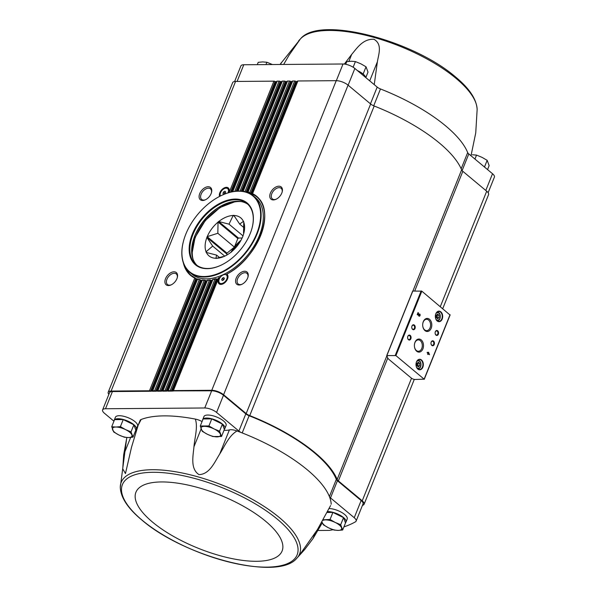 <?xml version="1.0" encoding="UTF-8"?>
<svg xmlns="http://www.w3.org/2000/svg" width="597" height="597" viewBox="0 0 597 597"><rect width="100%" height="100%" fill="white"/><g stroke="black" fill="none" stroke-linecap="round" stroke-linejoin="round"><path stroke-width="0.9" d="M138.138 425.303L140.116 420.378A8.955 3.269 21.9 0 1 141.123 419.504L138.138 425.303L131.519 447.243L125.46 473.57L122.743 468.846L123.661 454.824L126.84 437.511M141.123 419.504A108.423 39.559 21.9 0 1 195.338 419.087A8.955 3.269 21.9 0 1 202.062 421.579M219.674 454.086L229.397 429.907A8.955 3.269 21.9 0 1 237.009 430.959C228.778 435.825 224.823 446.004 219.674 454.086C214.681 461.959 209.681 474.399 198.958 474.6C190.107 468.809 193.152 455.75 193.958 446.765C194.749 437.459 198.062 427.049 195.338 419.087M237.009 430.959A108.423 39.559 21.9 0 1 242.195 432.937A108.423 39.559 21.9 0 1 329.402 496.57A108.423 39.559 21.9 0 1 331.178 503.667A8.955 3.269 21.9 0 1 331.096 504.271L331.178 503.667M126.773 437.504L120.273 487.398A96.117 35.074 -158.1 0 1 201.831 477.981A96.117 35.074 -158.1 0 1 298.918 541.255A96.117 35.074 -158.1 0 1 296.746 558.337L304.731 549.486L300.724 553.329L317.447 529.554L330.566 505.592M304.731 549.486L312.977 538.636L322.32 522.771M329.268 508.562A11.94 4.358 21.9 0 1 344.7 514.51A11.94 4.358 21.9 0 1 347.208 519.024L345.999 522.032A11.94 4.358 -158.1 0 0 340.439 515.42A11.94 4.358 -158.1 0 0 327.835 511.569M343.924 526.875A205.905 75.132 21.9 0 0 355.461 521.808A8.955 3.269 21.9 0 0 356.118 521.099A8.955 3.269 21.9 0 0 354.237 517.711L330.514 497.913A5.47 2 21.9 0 1 329.402 496.57L336.312 479.384A108.423 39.559 21.9 0 0 249.106 415.751A5.47 2 21.9 0 1 245.815 413.885L223.487 395.251A8.955 3.269 21.9 0 0 211.659 390.796L173.018 390.901A1.246 0.455 21.9 0 1 173.018 390.744A1.246 0.455 21.9 0 1 173.421 390.58L211.771 390.289A8.955 3.269 21.9 0 1 223.599 394.751L246.173 413.587A5.97 2.179 21.9 0 0 249.74 415.609A109.423 39.924 21.9 0 1 337.163 479.458A5.97 2.179 21.9 0 0 338.372 480.913L362.23 500.831A8.955 3.269 21.9 0 1 364.11 504.219A8.955 3.269 21.9 0 1 363.469 504.92A206.905 75.491 21.9 0 1 362.379 505.54M333.059 529.726A205.905 75.132 21.9 0 1 329.76 530.345A5.97 2.179 21.9 0 1 329.007 530.405L318.194 530.487M362.401 73.468L363.342 74.229M108.841 394.386A8.955 3.269 21.9 0 1 108.199 392.236A8.955 3.269 21.9 0 1 111.102 391.065L149.459 390.766A1.246 0.455 21.9 0 1 150.601 391.072L152.317 391.065A1.246 0.455 21.9 0 1 152.31 390.908A1.246 0.455 21.9 0 1 152.713 390.744L154.63 390.729A1.246 0.455 21.9 0 1 155.78 391.035L157.489 391.02A1.246 0.455 21.9 0 1 157.489 390.863A1.246 0.455 21.9 0 1 157.892 390.707L159.809 390.692A1.246 0.455 21.9 0 1 160.959 390.998L162.668 390.983A1.246 0.455 21.9 0 1 162.66 390.826A1.246 0.455 21.9 0 1 163.063 390.662L164.988 390.647A1.246 0.455 21.9 0 1 166.13 390.953L167.847 390.945A1.246 0.455 21.9 0 1 167.839 390.789A1.246 0.455 21.9 0 1 168.242 390.625L170.16 390.61A1.246 0.455 21.9 0 1 171.309 390.916L173.093 391.095M152.384 391.251L156.16 391.222M157.563 391.214L161.339 391.184M162.735 391.169L166.511 391.139M167.914 391.132L171.69 391.102M488.122 192.727L494.398 177.122A8.955 3.269 21.9 0 0 492.518 173.734L468.794 153.929A5.47 2 21.9 0 1 467.682 152.586L461.175 168.787M292.306 81.334A1.246 0.455 21.9 0 1 292.299 81.177A1.246 0.455 21.9 0 1 292.702 81.013L294.627 80.998A1.246 0.455 21.9 0 1 295.769 81.304L296.351 81.595L251.277 193.719L249.785 192.547A51.529 31.85 -50.2 0 0 248.061 192.07L247.673 192.57M287.127 81.371A1.246 0.455 21.9 0 1 287.127 81.214A1.246 0.455 21.9 0 1 287.53 81.05L289.448 81.035A1.246 0.455 21.9 0 1 290.597 81.349L291.179 81.632L246.718 192.234M281.956 81.416A1.246 0.455 21.9 0 1 281.948 81.259A1.246 0.455 21.9 0 1 282.351 81.095L284.269 81.08A1.246 0.455 21.9 0 1 285.418 81.386L286 81.67L241.957 191.234M276.777 81.453A1.246 0.455 21.9 0 1 276.769 81.296A1.246 0.455 21.9 0 1 277.172 81.132L279.097 81.117A1.246 0.455 21.9 0 1 280.239 81.423L280.821 81.714L236.83 191.152M225.666 191.943L225.069 193.435L223.696 194.189L222.927 193.45L223.524 191.965L224.897 191.212L225.666 191.943M227.972 192.906A5.254 3.246 -50.2 0 0 227.666 188.659A5.254 3.246 -50.2 0 0 222.285 190.085A5.254 3.246 -50.2 0 0 220.375 196.017M224.405 278.292L223.808 279.777L222.442 280.53L221.666 279.799L222.263 278.306L223.636 277.553L224.405 278.292M221.211 283.582A5.254 3.246 -50.2 0 0 226.263 280.097A5.254 3.246 -50.2 0 0 226.405 275.008A5.254 3.246 -50.2 0 0 220.547 276.963A5.254 3.246 -50.2 0 0 219.666 283.082A5.254 3.246 -50.2 0 0 221.211 283.582M173.421 390.58L218.718 277.889A51.529 31.85 -50.2 0 0 219.286 277.68L219.98 277.404L219.286 277.68A6.216 3.843 -50.2 0 0 220.883 284.411A6.216 3.843 -50.2 0 0 222.897 283.926A6.216 3.843 -50.2 0 0 227.823 278.03A6.216 3.843 -50.2 0 0 226.875 274.157A51.529 31.85 -50.2 0 0 262.247 231.166A51.529 31.85 -50.2 0 0 252.576 193.667L252.367 194.219M171.936 391.102L216.965 279.075L216.353 278.866L171.309 390.916M168.242 390.625L212.883 279.568A51.529 31.85 -50.2 0 0 215.002 279.06L216.353 278.866M166.757 391.139L211.293 280.351L210.696 280.097L166.13 390.953M163.063 390.662L207.42 280.329A51.529 31.85 -50.2 0 0 209.405 280.15L210.696 280.097M161.578 391.177L205.98 280.724L205.405 280.433L160.959 390.998M157.892 390.707L202.308 280.202A51.529 31.85 -50.2 0 0 204.167 280.351L205.405 280.433M156.407 391.222L201.025 280.217L200.465 279.889L155.78 391.035M152.713 390.744L197.555 279.195A51.529 31.85 -50.2 0 0 199.271 279.672L200.465 279.889M151.228 391.259L196.435 278.799L195.891 278.418L150.601 391.072M183.376 262.956A51.529 31.85 -50.2 0 0 194.756 278.075L195.891 278.418M250.367 193.137A51.23 31.663 -50.2 0 0 247.606 192.361L247.621 192.48M149.459 390.766L194.756 278.075L195.532 278.18M108.199 392.236L232.658 82.625A8.955 3.269 21.9 0 1 235.561 81.453L273.919 81.162A1.246 0.455 21.9 0 1 275.068 81.468L275.65 81.752L231.337 191.988M276.493 81.998L275.65 81.752M154.63 390.729L199.271 279.672L200.092 279.687M281.665 81.953L280.821 81.714M159.809 390.692L204.167 280.351L205.017 280.269M286.844 81.916L286 81.67M164.988 390.647L209.405 280.15L210.301 279.963M292.023 81.879L291.179 81.632M297.485 81.296A1.246 0.455 21.9 0 1 297.478 81.14A1.246 0.455 21.9 0 1 297.881 80.976L336.238 80.677A8.955 3.269 21.9 0 1 348.066 85.14L370.64 103.982L246.173 413.587M297.194 81.834L296.351 81.595M170.16 390.61L215.002 279.06L215.942 278.762M273.344 199.943A7.955 4.918 -50.2 0 0 275.926 199.316A7.955 4.918 -50.2 0 0 282.224 191.771A7.955 4.918 -50.2 0 0 278.157 186.249A7.955 4.918 -50.2 0 0 270.24 193.525A7.955 4.918 -50.2 0 0 273.344 199.943M239.143 285.008A7.955 4.918 -50.2 0 0 241.733 284.388A7.955 4.918 -50.2 0 0 248.031 276.836A7.955 4.918 -50.2 0 0 243.957 271.314A7.955 4.918 -50.2 0 0 236.039 278.598A7.955 4.918 -50.2 0 0 239.143 285.008M415.146 379.483A2.985 1.09 21.9 0 1 411.206 377.998L388.923 359.401A5.97 2.179 21.9 0 1 387.692 357.872A111.258 40.596 21.9 0 0 386.774 355.566L395.915 355.611L424.131 379.162L415.146 379.483M386.819 355.446L412.676 291.045L421.825 291.164L449.981 314.97M428.512 352.178L428.198 352.969L427.333 352.252L427.139 352.73L428.004 353.454L427.683 354.245L428.019 354.521L428.34 353.73L429.541 354.737L428.512 352.178M419.713 313.962L419.519 314.447A0.634 0.44 89.6 0 1 419.303 315.634A0.634 0.44 89.6 0 1 418.87 315.141L418.034 312.559L417.206 314.626L417.542 314.903L418.169 313.343L418.49 315.268A1.194 0.828 89.6 0 0 420.101 315.306A1.194 0.828 89.6 0 0 419.713 313.962M417.84 369.088A5.269 3.672 89.6 0 0 423.012 366.745A5.269 3.672 89.6 0 0 420.863 359.558A5.269 3.672 89.6 0 0 416.102 363.282A5.269 3.672 89.6 0 0 416.116 365.842A5.269 3.672 89.6 0 0 417.84 369.088M437.183 320.97A5.269 3.672 89.6 0 0 442.355 318.619A5.269 3.672 89.6 0 0 440.205 311.44A5.269 3.672 89.6 0 0 435.444 315.156A5.269 3.672 89.6 0 0 435.459 317.723A5.269 3.672 89.6 0 0 437.183 320.97M435.982 335.118A2.485 1.731 89.6 0 0 438.422 334.007A2.485 1.731 89.6 0 0 437.407 330.619A2.485 1.731 89.6 0 0 435.161 332.38A2.485 1.731 89.6 0 0 435.176 333.589A2.485 1.731 89.6 0 0 435.982 335.118M431.84 345.432A2.485 1.731 89.6 0 0 434.28 344.32A2.485 1.731 89.6 0 0 433.265 340.932A2.485 1.731 89.6 0 0 431.019 342.685A2.485 1.731 89.6 0 0 431.027 343.902A2.485 1.731 89.6 0 0 431.84 345.432M424.967 330.604A6.545 4.56 89.6 0 0 431.392 327.693A6.545 4.56 89.6 0 0 428.721 318.776A6.545 4.56 89.6 0 0 422.81 323.395A6.545 4.56 89.6 0 0 422.833 326.581A6.545 4.56 89.6 0 0 424.967 330.604M416.676 351.23A6.545 4.56 89.6 0 0 423.101 348.312A6.545 4.56 89.6 0 0 420.43 339.402A6.545 4.56 89.6 0 0 414.519 344.021A6.545 4.56 89.6 0 0 414.542 347.2A6.545 4.56 89.6 0 0 416.676 351.23M412.631 329.395A2.485 1.731 89.6 0 0 415.072 328.29A2.485 1.731 89.6 0 0 414.057 324.902A2.485 1.731 89.6 0 0 411.811 326.656A2.485 1.731 89.6 0 0 411.818 327.865A2.485 1.731 89.6 0 0 412.631 329.395M408.482 339.708A2.485 1.731 89.6 0 0 410.923 338.603A2.485 1.731 89.6 0 0 409.908 335.208A2.485 1.731 89.6 0 0 407.661 336.969A2.485 1.731 89.6 0 0 407.669 338.178A2.485 1.731 89.6 0 0 408.482 339.708M407.661 338.118A2.06 1.433 89.6 0 0 408.326 339.335A2.06 1.433 89.6 0 0 409.057 339.618A2.06 1.433 89.6 0 0 410.467 337.551A2.06 1.433 89.6 0 0 409.02 335.507A2.06 1.433 89.6 0 0 407.654 337.021M411.811 327.813A2.06 1.433 89.6 0 0 412.467 329.029A2.06 1.433 89.6 0 0 413.199 329.305A2.06 1.433 89.6 0 0 414.616 327.238A2.06 1.433 89.6 0 0 413.169 325.193A2.06 1.433 89.6 0 0 411.803 326.708M414.527 347.096A5.694 3.963 89.6 0 0 416.363 350.499A5.694 3.963 89.6 0 0 418.385 351.275A5.694 3.963 89.6 0 0 422.303 345.551A5.694 3.963 89.6 0 0 418.296 339.887A5.694 3.963 89.6 0 0 414.505 344.126M422.818 326.469A5.694 3.963 89.6 0 0 424.654 329.872A5.694 3.963 89.6 0 0 426.676 330.648A5.694 3.963 89.6 0 0 430.594 324.925A5.694 3.963 89.6 0 0 426.586 319.268A5.694 3.963 89.6 0 0 422.795 323.499M431.019 343.842A2.06 1.433 89.6 0 0 431.676 345.059A2.06 1.433 89.6 0 0 432.407 345.342A2.06 1.433 89.6 0 0 433.825 343.275A2.06 1.433 89.6 0 0 432.377 341.23A2.06 1.433 89.6 0 0 431.012 342.745M435.161 333.529A2.06 1.433 89.6 0 0 435.825 334.745A2.06 1.433 89.6 0 0 436.556 335.029A2.06 1.433 89.6 0 0 437.967 332.962A2.06 1.433 89.6 0 0 436.519 330.917A2.06 1.433 89.6 0 0 435.153 332.432M439.041 315.283L437.653 314.126L436.273 315.268L436.273 317.567L437.661 318.723L439.041 317.582L439.041 315.283L436.75 314.873M435.459 317.686A4.97 3.463 89.6 0 0 437.071 320.716A4.97 3.463 89.6 0 0 438.84 321.387A4.97 3.463 89.6 0 0 442.258 316.388A4.97 3.463 89.6 0 0 438.758 311.44A4.97 3.463 89.6 0 0 435.437 315.194M419.698 363.409L418.31 362.252L416.922 363.386L416.93 365.685L418.31 366.842L419.698 365.7L419.698 363.409L417.4 362.998M416.109 365.812A4.97 3.463 89.6 0 0 417.728 368.834A4.97 3.463 89.6 0 0 419.49 369.513A4.97 3.463 89.6 0 0 422.915 364.513A4.97 3.463 89.6 0 0 419.415 359.566A4.97 3.463 89.6 0 0 416.094 363.319M419.198 316.179A1.194 0.828 89.6 0 0 419.646 314.126M418.497 312.947L418.654 315.141A0.634 0.44 89.6 0 0 419.198 315.612M417.378 314.768L418.169 313.343M429.377 354.603L428.459 352.312M427.28 352.387L428.198 352.969M427.862 354.387L428.34 353.73M429.004 353.64L428.534 353.252M417.437 366.11L419.698 365.7M417.915 365.715L417.907 363.416M436.78 317.992L439.041 317.582M437.258 317.597L437.258 315.298M370.64 103.982A5.97 2.179 21.9 0 0 374.2 106.005A109.423 39.924 21.9 0 1 461.623 169.846A5.97 2.179 21.9 0 0 462.832 171.309L486.697 191.219A8.955 3.269 21.9 0 1 488.577 194.615L442.743 308.627M228.763 192.659A6.216 3.843 -50.2 0 0 229.076 191.689A6.216 3.843 -50.2 0 0 224.196 187.928A6.216 3.843 -50.2 0 0 219.577 196.428M168.466 285.553A7.955 4.918 -50.2 0 0 171.048 284.933A7.955 4.918 -50.2 0 0 177.346 277.381A7.955 4.918 -50.2 0 0 173.272 271.859A7.955 4.918 -50.2 0 0 165.362 279.142A7.955 4.918 -50.2 0 0 168.466 285.553M202.659 200.488A7.955 4.918 -50.2 0 0 205.249 199.861A7.955 4.918 -50.2 0 0 211.547 192.316A7.955 4.918 -50.2 0 0 207.472 186.794A7.955 4.918 -50.2 0 0 199.555 194.07A7.955 4.918 -50.2 0 0 202.659 200.488M330.514 497.913L337.424 480.727A5.47 2 21.9 0 1 336.312 479.384M337.424 480.727L361.148 500.525A8.955 3.269 21.9 0 1 363.028 503.913L356.118 521.099M113.945 421.206L104.482 413.303A8.955 3.269 21.9 0 1 102.602 409.915L109.512 392.729A8.955 3.269 21.9 0 1 112.415 391.557L150.981 391.259M247.927 277.209A6.88 4.254 -50.2 0 0 246.971 273.389A6.88 4.254 -50.2 0 0 239.293 275.948A6.88 4.254 -50.2 0 0 238.151 283.956A6.88 4.254 -50.2 0 0 240.173 284.62A6.88 4.254 -50.2 0 0 242.083 284.217M211.442 192.689A6.88 4.254 -50.2 0 0 210.487 188.868A6.88 4.254 -50.2 0 0 202.808 191.428A6.88 4.254 -50.2 0 0 201.667 199.435A6.88 4.254 -50.2 0 0 203.681 200.099A6.88 4.254 -50.2 0 0 205.592 199.697M177.249 277.754A6.88 4.254 -50.2 0 0 176.287 273.933A6.88 4.254 -50.2 0 0 168.615 276.493A6.88 4.254 -50.2 0 0 167.466 284.5A6.88 4.254 -50.2 0 0 169.488 285.165A6.88 4.254 -50.2 0 0 171.399 284.762M282.127 192.144A6.88 4.254 -50.2 0 0 281.165 188.324A6.88 4.254 -50.2 0 0 273.493 190.883A6.88 4.254 -50.2 0 0 272.351 198.891A6.88 4.254 -50.2 0 0 274.366 199.555A6.88 4.254 -50.2 0 0 276.277 199.152M223.681 283.075A2.739 1.694 -50.2 0 0 224.188 283.157A2.739 1.694 -50.2 0 0 224.218 283.157M227.3 279.471A2.739 1.694 -50.2 0 0 227.121 278.956M219.763 283.157A5.254 3.246 -50.2 0 0 219.86 283.239A5.254 3.246 -50.2 0 0 221.405 283.739A5.254 3.246 -50.2 0 0 223.106 283.329L225.091 282.441A2.089 1.291 -50.2 0 0 225.114 282.426M226.741 280.478A2.089 1.291 -50.2 0 0 226.748 280.456L227.27 278.344A5.254 3.246 -50.2 0 0 226.599 275.165A5.254 3.246 -50.2 0 0 226.502 275.09M223.106 283.329A5.254 3.246 -50.2 0 0 227.27 278.344M228.27 192.809A5.254 3.246 -50.2 0 0 228.532 192.003A5.254 3.246 -50.2 0 0 227.853 188.824A5.254 3.246 -50.2 0 0 227.755 188.742M222.509 280.493L221.666 279.799M223.024 280.209L223.405 279.262L222.263 278.306M223.405 279.262L224.196 278.829M223.763 194.152L222.927 193.45M224.285 193.868L224.666 192.913L223.524 191.965M224.666 192.913L225.45 192.48M275.448 81.655L276.635 81.64M280.62 81.61L281.806 81.602M285.799 81.573L286.985 81.565M290.978 81.535L292.164 81.52M296.149 81.49L297.336 81.483M234.614 81.52L240.882 65.931A8.955 3.269 21.9 0 1 243.785 64.76L343.029 63.998A8.955 3.269 21.9 0 1 354.857 68.461L377.185 87.095A5.47 2 21.9 0 0 380.476 88.96A108.423 39.559 21.9 0 1 467.682 152.586M374.237 84.632L377.394 61.752L369.715 80.856M344.342 64.073L351.678 54.424C357.043 48.051 363.013 38.686 373.953 39.283C382.595 44.26 378.625 54.133 377.394 61.752M280.008 64.483L299.903 39.641L289.239 54.909L283.642 64.454M471.003 155.78L475.742 132.9L477.137 109.602C476.66 99.371 469.458 88.483 455.533 76.953C413.639 40.626 319.798 15.328 300.664 38.663A96.117 35.074 21.9 0 1 368.759 36.014A96.117 35.074 21.9 0 1 455.989 78.334A96.117 35.074 21.9 0 1 477.137 109.602M249.106 415.751L242.195 432.937A5.47 2 21.9 0 1 238.904 431.071L245.815 413.885M102.602 409.915A8.955 3.269 21.9 0 1 105.505 408.744L204.749 407.982A8.955 3.269 21.9 0 1 216.577 412.437L238.904 431.071M114.527 419.751A11.94 4.358 -158.1 0 0 114.184 420.288L115.393 417.281A11.94 4.358 21.9 0 1 123.407 416.221A11.94 4.358 21.9 0 1 135.034 421.661A11.94 4.358 21.9 0 1 137.541 426.183L136.332 429.191A11.94 4.358 -158.1 0 0 127.862 421.109A11.94 4.358 -158.1 0 0 114.646 419.639M203.062 419.072A11.94 4.358 -158.1 0 0 202.719 419.601L203.928 416.594A11.94 4.358 21.9 0 1 211.942 415.534A11.94 4.358 21.9 0 1 223.569 420.982A11.94 4.358 21.9 0 1 226.076 425.504L224.868 428.512A11.94 4.358 -158.1 0 0 216.398 420.43A11.94 4.358 -158.1 0 0 203.181 418.96M136.049 430.952A18.403 6.716 21.9 0 1 135.512 430.915M229.397 429.907A18.403 6.716 21.9 0 1 224.047 430.236M365.648 77.461A11.94 4.358 -158.1 0 0 357.364 70.55M257.277 64.663L258.217 62.327L262.695 61.916L266.874 62.26L265.934 64.595M272.336 64.498L266.874 62.26M345.693 64.282L346.753 61.648L351.23 61.237L355.409 61.581L353.133 67.23M363.2 73.864L366.036 66.804L360.872 63.819L355.409 61.581M365.804 77.595L368.013 72.103L366.036 66.804M474.943 159.063L476.54 155.101L472.361 154.757M484.48 167.026L487.167 160.332L482.003 157.339L476.54 155.101M487.555 169.585L489.144 165.623L487.167 160.332M345.439 522.763A11.94 4.358 -158.1 0 0 345.999 522.032M327.395 512.457L332.902 512.413L343.529 517.644L345.506 522.935L342.671 529.994L340.693 524.703L335.23 522.465L330.059 519.472L323.455 519.8M224.308 429.236A11.94 4.358 -158.1 0 0 224.868 428.512M202.719 419.601A11.94 4.358 -158.1 0 0 202.599 420.228M200.271 426.019L203.114 418.96L211.771 418.893L222.397 424.116L224.375 429.415L221.539 436.474L219.562 431.176L214.099 428.937L208.928 425.952L200.271 426.019L202.249 431.31L207.413 434.295L212.883 436.541L221.539 436.474M135.773 429.922A11.94 4.358 -158.1 0 0 136.332 429.191M114.184 420.288A11.94 4.358 -158.1 0 0 114.064 420.907M111.736 426.698L114.572 419.639L123.236 419.572L133.862 424.803L135.84 430.094L133.004 437.153L131.027 431.862L125.557 429.616L120.393 426.631L115.915 427.042L111.736 426.698L113.714 431.989L118.878 434.982L124.34 437.22L128.519 437.564L133.004 437.153M123.236 419.572L120.393 426.631M133.862 424.803L131.027 431.862M211.771 418.893L208.928 425.952M222.397 424.116L219.562 431.176M322.119 522.106A10.447 3.813 -158.1 0 0 322.238 522.562L323.38 524.838L328.544 527.823L334.014 530.061L338.186 530.405L342.671 529.994M332.902 512.413L330.059 519.472M343.529 517.644L340.693 524.703M118.878 434.982A10.447 3.813 -158.1 0 0 128.519 437.564A10.447 3.813 -158.1 0 0 131.862 434.877A10.447 3.813 -158.1 0 0 125.557 429.616A10.447 3.813 -158.1 0 0 115.915 427.042A10.447 3.813 -158.1 0 0 112.572 429.721A10.447 3.813 -158.1 0 0 118.878 434.982M207.413 434.295A10.447 3.813 -158.1 0 0 217.054 436.877A10.447 3.813 -158.1 0 0 220.397 434.198A10.447 3.813 -158.1 0 0 214.099 428.937A10.447 3.813 -158.1 0 0 204.45 426.355A10.447 3.813 -158.1 0 0 201.114 429.042A10.447 3.813 -158.1 0 0 207.413 434.295M322.238 522.562A10.447 3.813 -158.1 0 0 328.544 527.823A10.447 3.813 -158.1 0 0 338.186 530.405A10.447 3.813 -158.1 0 0 341.529 527.726A10.447 3.813 -158.1 0 0 335.23 522.465A10.447 3.813 -158.1 0 0 325.581 519.883A10.447 3.813 -158.1 0 0 323.156 520.323M227.084 254.897L226.651 253.897L206.846 237.36L212.689 246.091A19.38 11.985 -50.2 0 0 212.689 246.098L206.069 251.755L206.711 252.538M224.606 256.038L212.689 246.091M226.987 253.15L234.397 247.106L217.838 233.278L207.129 236.658L226.987 253.15A24.865 15.373 -50.2 0 0 226.673 253.941M218.032 222.002L217.845 233.27A19.38 11.985 -50.2 0 0 217.838 233.278L234.405 247.098L237.845 238.539L218.032 222.002A24.917 15.403 129.8 0 1 218.644 221.502L229.009 224.159A19.38 11.985 -50.2 0 0 229.009 224.159L242.994 235.83L229.017 224.159L233.226 215.353A24.917 15.403 129.8 0 1 233.815 215.345L239.658 224.076A19.38 11.985 -50.2 0 0 239.658 224.076L243.83 227.554L239.666 224.076L243.524 221.308A24.917 15.403 129.8 0 1 243.74 221.8L243.546 233.076A19.38 11.985 -50.2 0 0 243.546 233.076M237.845 238.539A24.917 15.403 129.8 0 1 238.457 238.039L242.106 238.009M238.457 238.039L218.644 221.502M234.576 216.48L233.226 215.353M243.666 221.987A24.768 15.313 -50.2 0 1 243.919 232.845A24.768 15.313 -50.2 0 1 242.837 236.255L242.889 236.382A24.917 15.403 129.8 0 1 242.613 237.084L242.449 237.218A24.768 15.313 -50.2 0 1 231.778 251.561L231.703 251.747A24.917 15.403 129.8 0 1 231.091 252.247L230.935 252.247A24.768 15.313 -50.2 0 1 224.308 256.337A24.768 15.313 -50.2 0 1 216.674 258.262L222.927 256.598M216.674 258.262L216.51 258.397A24.917 15.403 129.8 0 1 215.927 258.397L216.577 255.098L219.539 257.568M205.995 251.941A24.917 15.403 129.8 0 0 206.211 252.434L216.577 255.098M224.599 256.038L212.689 246.098M238.509 238.031A24.865 15.373 -50.2 0 0 237.822 238.599M226.651 253.897A24.917 15.403 129.8 0 1 226.935 253.195M206.368 252.434A24.768 15.313 -50.2 0 0 215.868 258.27M206.898 237.494A24.768 15.313 -50.2 0 0 206.069 251.755M206.846 237.36A24.917 15.403 129.8 0 1 207.129 236.658M217.957 222.188A24.768 15.313 -50.2 0 0 207.286 236.524M233.069 215.487A24.768 15.313 -50.2 0 0 218.8 221.502M243.367 221.308A24.768 15.313 -50.2 0 0 233.867 215.48M238.419 191.204A49.387 30.529 129.8 0 1 257.695 230.994A49.387 30.529 129.8 0 1 208.562 276.18A49.387 30.529 129.8 0 1 183.286 241.904A49.387 30.529 129.8 0 1 222.382 195.062A49.387 30.529 129.8 0 1 238.419 191.204M235.255 199.062A40.29 24.902 129.8 0 1 252.247 227.308A40.29 24.902 129.8 0 1 220.353 265.523A40.29 24.902 129.8 0 1 190.062 241.375A40.29 24.902 129.8 0 1 235.255 199.062M222.494 195.018A49.738 30.745 129.8 0 1 222.606 194.965A49.738 30.745 129.8 0 1 238.748 191.077A49.738 30.745 129.8 0 1 253.352 195.861A49.738 30.745 129.8 0 1 245.083 253.747A49.738 30.745 129.8 0 1 189.607 272.225A49.738 30.745 129.8 0 1 183.227 242.136A49.738 30.745 129.8 0 1 183.257 242.024M253.352 195.861L255.538 197.689A49.738 30.745 129.8 0 1 247.27 255.568A49.738 30.745 129.8 0 1 191.801 274.053L189.607 272.225M248.956 193.107A51.23 31.663 129.8 0 1 257.031 196.995M217.942 278.978A51.23 31.663 129.8 0 1 217.368 279.157M212.219 280.381A51.23 31.663 129.8 0 1 211.681 280.471M206.86 280.874A51.23 31.663 129.8 0 1 206.353 280.881M201.853 280.493A51.23 31.663 129.8 0 1 201.383 280.403M197.219 279.195A51.23 31.663 129.8 0 1 196.779 279.015M191.383 275.65A51.23 31.663 129.8 0 1 186.107 268.396M196.853 231.487A43.268 26.746 129.8 0 1 214.562 210.278M220.509 265.449A39.79 24.596 129.8 0 1 196.07 264.665A39.79 24.596 129.8 0 1 197.137 226.114A39.79 24.596 129.8 0 1 235.382 199.741A39.79 24.596 129.8 0 1 247.061 203.57A39.79 24.596 129.8 0 1 252.203 227.479M197.003 265.381A39.79 24.596 129.8 0 1 192.771 242.098A39.79 24.596 129.8 0 1 224.271 204.361A39.79 24.596 129.8 0 1 237.188 201.249A39.79 24.596 129.8 0 1 247.934 204.353M192.727 242.263A40.29 24.902 129.8 0 1 224.42 204.286M200.01 226.054A42.775 26.44 129.8 0 1 209.778 214.353M218.689 277.881A51.23 31.663 -50.2 0 0 219.3 277.665M212.801 279.538A51.23 31.663 -50.2 0 0 215.107 278.993M207.293 280.239A51.23 31.663 -50.2 0 0 209.607 280.053M202.144 280.045A51.23 31.663 -50.2 0 0 204.472 280.247M197.376 278.926A51.23 31.663 -50.2 0 0 199.719 279.605M184.674 265.993A51.23 31.663 -50.2 0 0 191.025 275.351A51.23 31.663 -50.2 0 0 195.346 278.098M263.27 227.584A51.23 31.663 -50.2 0 0 256.673 196.689A51.23 31.663 -50.2 0 0 252.165 193.861L297.478 81.14M294.627 80.998L249.785 192.547M292.702 81.013L248.061 192.07M289.448 81.035L245.024 191.54A51.529 31.85 -50.2 0 0 243.173 191.391L287.53 81.05M284.269 81.08L240.046 191.1M282.351 81.095L238.136 191.092M279.097 81.117L234.778 191.361M277.172 81.132L232.733 191.689M275.068 81.468L230.561 192.167M273.919 81.162L229.136 192.555M280.239 81.423L236.106 191.212M285.418 81.386L241.285 191.174M290.597 81.349L246.091 192.047M297.881 80.976L252.576 193.667M295.769 81.304L250.725 193.361M336.238 80.677L211.771 390.289M412.833 290.985L386.923 355.431M421.169 290.918L395.259 355.364M421.825 291.164L395.915 355.611M450.041 314.716L424.131 379.162M435.952 319.223A3.731 2.597 89.6 0 0 436.362 319.649A3.731 2.597 89.6 0 0 439.758 318.626A3.731 2.597 89.6 0 0 439.385 313.656A3.731 2.597 89.6 0 0 435.907 313.649M436.974 320.626A4.231 2.94 89.6 0 0 437.332 320.656C441.347 320.828 441.28 311.962 437.265 312.201A4.231 2.94 89.6 0 0 436.907 312.231M416.609 367.349A3.731 2.597 89.6 0 0 417.019 367.767A3.731 2.597 89.6 0 0 420.415 366.745A3.731 2.597 89.6 0 0 420.042 361.782A3.731 2.597 89.6 0 0 416.564 361.767M417.624 368.745A4.231 2.94 89.6 0 0 417.99 368.774C422.004 368.946 421.937 360.088 417.922 360.319A4.231 2.94 89.6 0 0 417.564 360.357M486.697 191.219L440.317 306.597M411.52 378.237L362.23 500.831M462.832 171.309L414.728 290.97M387.766 358.051L338.372 480.913M461.623 169.846L412.93 290.978M386.871 355.797L337.163 479.458M374.2 106.005L249.74 415.609M348.066 85.14L223.599 394.751M235.561 81.453L111.102 391.065M234.076 201.465A42.432 26.231 -50.2 0 0 222.271 206.181M194.204 239.807A42.432 26.231 -50.2 0 0 191.674 252.262M217.144 208.405A43.178 26.693 -50.2 0 0 195.48 234.367M492.518 173.734L485.794 190.465M468.794 153.929L462.1 170.593M380.476 88.96L373.707 105.796M377.185 87.095L370.461 103.826M354.857 68.461L348.133 85.192M343.029 63.998L336.327 80.677M243.785 64.76L237.084 81.446M281.381 62.491L280.583 64.483M351.678 54.424L348.887 61.364M354.237 517.711L361.148 500.525M216.577 412.437L223.487 395.251M204.749 407.982L211.659 390.796M105.505 408.744L112.415 391.557M142.19 520.233A94.162 34.357 -158.1 0 0 292.784 560.523A94.162 34.357 -158.1 0 0 194.361 478.384A94.162 34.357 -158.1 0 0 142.19 520.233M152.466 522.054A78.774 28.746 -158.1 0 0 278.456 555.762A78.774 28.746 -158.1 0 0 196.114 487.04A78.774 28.746 -158.1 0 0 152.466 522.054M312.977 538.636L315.425 532.554M123.661 454.824L130.646 437.452M193.958 446.765L201.099 429.004M241.285 201.599A40.932 25.305 -50.2 0 0 205.443 220.659A40.932 25.305 -50.2 0 0 193.1 259.329M240.218 241.621A24.865 15.373 -50.2 0 0 232.285 251.128M241.009 240.225A25.268 15.619 -50.2 0 0 234.472 246.919M234.225 247.24A25.268 15.619 -50.2 0 0 231.002 252.247M238.591 238.031A25.268 15.619 -50.2 0 0 237.778 238.71M227.054 253.098A25.268 15.619 -50.2 0 0 226.688 253.979M191.025 275.351L195.443 278.135M219.584 277.471L218.465 277.881M276.769 81.296L232.36 191.764M199.92 279.627L197.346 278.896L152.31 390.908M281.948 81.259L237.793 191.1M202.04 280.038L157.489 390.863M287.127 81.214L242.852 191.346M207.107 280.254L162.66 390.826M292.299 81.177L247.606 192.361M212.532 279.597L167.839 390.789M218.33 278.015L173.018 390.744M412.676 291.045L386.766 355.499M450.145 314.903L424.236 379.349M414.288 379.393L364.11 504.219M202.077 280.008L204.764 280.224M207.174 280.202L209.972 279.948M212.629 279.508L215.547 278.799M256.673 196.689C276.157 210.457 257.725 258.576 226.718 274.157M228.33 192.794L228.532 192.003M298.679 40.76L300.664 38.663M296.746 558.337C277.612 581.672 183.764 556.374 141.877 520.047C127.952 508.517 120.751 497.629 120.273 487.398M236.151 201.279L220.092 207.472L205.278 220.524L195.085 237.427L191.861 254.337"/></g></svg>
